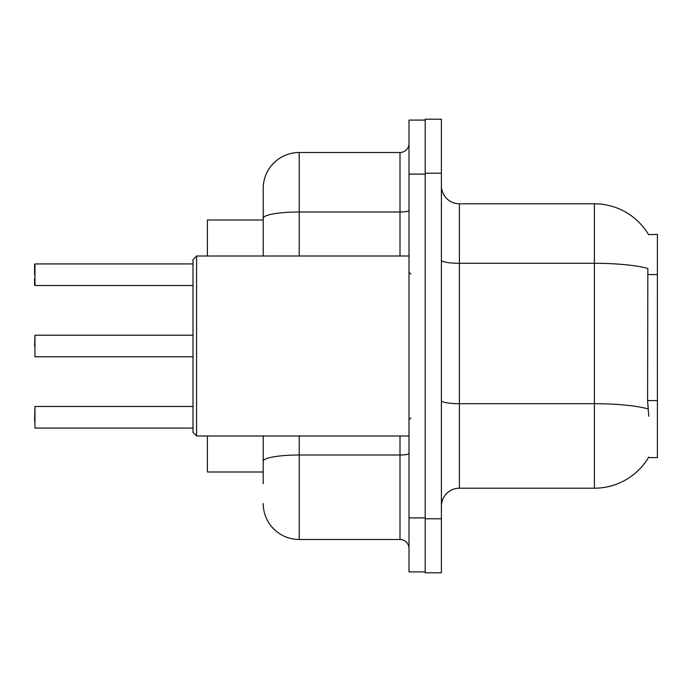 <?xml version="1.0" encoding="UTF-8"?>
<svg xmlns="http://www.w3.org/2000/svg" width="692" height="692" viewBox="0 0 692 692"><rect width="100%" height="100%" fill="white"/><g stroke="black" fill="none" stroke-linecap="round" stroke-linejoin="round"><path stroke-width="1.04" d="M648.56 234.623A62.998 62.998 0 0 0 594.402 203.803A62.998 62.998 0 0 1 648.56 234.623L657.4 234.398L657.4 457.602L648.43 457.602L648.75 457.066A62.998 62.998 0 0 1 594.402 488.197A62.998 62.998 0 0 0 648.43 457.602M263.202 252.926L263.202 208.301L263.202 220.004L207.401 220.004L207.401 255.997M263.202 471.996L207.401 471.996L207.401 436.003M441.401 506.198A18.001 18.001 0 0 1 459.401 488.197L594.402 488.197L594.402 203.803L459.401 203.803A18.001 18.001 0 0 1 441.401 185.802A18.001 18.001 0 0 0 459.401 203.803L459.401 488.197M425.199 518.801L425.199 572.803L441.401 572.803L441.401 518.801L425.199 518.801M441.401 173.199L441.401 119.197L425.199 119.197L425.199 173.199L441.401 173.199L441.401 518.801M648.75 416.203L647.591 400.564L647.85 268.444A62.998 10.942 180 0 0 594.402 263.297L459.401 263.297A18.001 3.123 0 0 1 441.401 260.175M263.202 483.699L263.202 436.003L263.202 483.699M408.998 517.901L408.998 571.903L425.199 571.903L425.199 120.097L408.998 120.097L408.998 517.901L425.199 517.901M299.203 436.003L299.203 539.5L400.002 539.5L400.002 436.003M263.202 255.997L263.202 188.501A36.001 36.001 0 0 1 299.203 152.5L400.002 152.5A8.996 8.996 0 0 0 408.998 143.504M263.202 188.501L263.202 208.301M408.998 548.496A8.996 8.996 0 0 0 400.002 539.5M299.203 539.5A36.001 36.001 0 0 1 263.202 503.499M34.6 420.874L34.963 406.481L34.963 428.071L192.999 428.071M34.6 346L34.963 335.196L34.963 356.787L192.999 356.787M34.963 263.929L34.963 285.519L34.963 263.929L192.999 263.929M34.6 274.724L34.6 264.292M34.6 285.156L34.6 278.322L34.6 285.156M196.597 436.003L192.999 432.396L192.999 259.604L196.597 255.997L196.597 436.003L408.998 436.003M657.4 400.564L647.591 400.564M657.4 274.56L647.591 274.56M648.041 408.903A62.998 10.942 180 0 0 594.402 403.695L459.401 403.695A18.001 3.123 0 0 1 441.401 400.573M408.998 453.433A8.996 1.566 0 0 1 400.002 454.999L299.203 454.999A36.001 6.254 180 0 0 263.202 461.253M408.998 174.099L425.199 174.099M299.203 152.5L299.203 211.994L400.002 211.994L400.002 152.5M263.202 218.248A36.001 6.254 180 0 1 299.203 211.994L299.203 255.997M400.002 255.997L400.002 211.994A8.996 1.566 0 0 0 408.998 210.437M34.963 406.481L192.999 406.481M34.963 335.196L192.999 335.196M34.963 285.519L192.999 285.519M410.797 273.997L408.998 272.198M196.597 255.997L408.998 255.997M410.797 418.003L408.998 419.802"/></g></svg>
